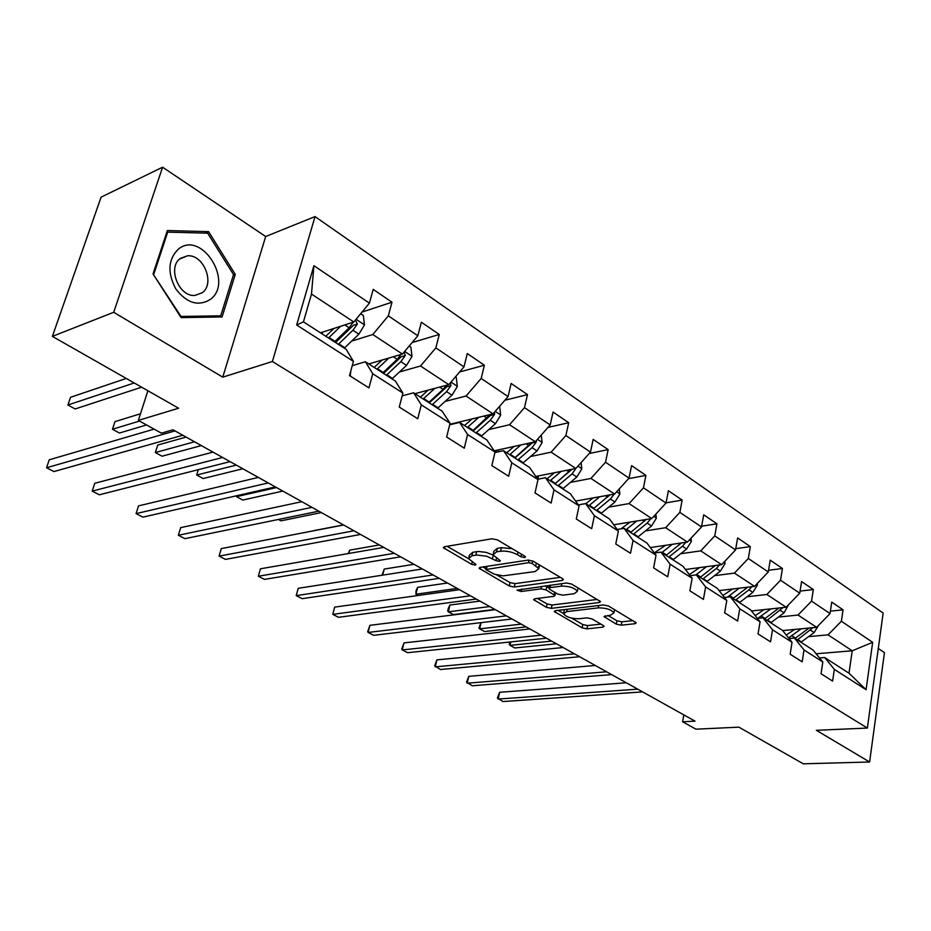 <?xml version="1.0" encoding="UTF-8"?>
<svg xmlns="http://www.w3.org/2000/svg" width="931" height="931" viewBox="0 0 931 931"><rect width="100%" height="100%" fill="white"/><g stroke="black" fill="none" stroke-linecap="round" stroke-linejoin="round"><path stroke-width="1.4" d="M524.665 557.553L525.48 556.878L524.805 556.191L497.387 539.875L492.034 538.77L444.343 546.753L443.319 547.661L471.68 564.372L475.252 565.117L475.997 564.5L468.537 558.658L471.924 555.784L476.835 555.039L486.82 556.261L495.967 560.637L499.598 561.393L500.378 560.741L492.976 554.864L496.549 551.862L500.587 551.222C506.348 550.675 511.969 551.839 517.473 554.701L520.976 556.785L524.665 557.553M616.287 624.142L621.233 625.178L634.977 623.712L636.257 622.851L608.478 606L603.404 604.952L555.4 610.689L554.259 611.504L582.108 627.843L586.949 628.856L602.939 627.145L604.138 626.33L603.335 625.551L591.883 618.871L586.949 617.847L578.989 618.743C571.471 618.754 566.339 617.102 563.581 613.797L566.665 611.62L598.272 607.873C605.941 607.827 611.167 609.491 613.936 612.854L610.596 615.158L604.021 616.601L616.287 624.142L616.95 620.802L621.896 621.827L633.022 620.616M113.722 312.292L222.765 377.16L265.684 236.521L162.599 167.196L113.722 312.292L52.369 336.382L178.589 408.22L138.347 420.405L161.377 433.159L173.038 429.796L695.038 721.153L682.609 721.793L695.946 729.182L738.888 727.158L803.267 763.804L869.612 762L884.45 652.631L878.294 648.488M222.765 377.16L272.399 361.507L867.378 728.065L816.347 730.3L869.612 762M562.196 580.467L563.406 579.536L562.499 578.64L533.219 561.207L527.958 560.125L480.128 567.363L479.069 568.236L509.257 585.971L514.273 587.019L562.196 580.467L562.58 578.686M571.622 584.063L600.565 601.635L599.32 602.52L551.315 608.35L546.392 607.315L533.591 599.611L534.708 598.784L553.84 596.329L555.004 595.468L546.078 589.905L541.016 588.858L521.116 591.511L516.973 590.149L566.455 582.992L571.622 584.063M52.369 336.382L101.095 197.151L162.599 167.196M272.399 361.507L315.039 216.586L883.147 613.052L867.378 728.065M830.405 611.143L843.055 609.84L831.744 602.124L830.033 613.587L811.541 601.123L813.322 589.556L801.579 581.549L799.752 593.175L780.527 580.222L782.436 568.492L770.228 560.171L768.284 571.971L748.303 558.495L750.328 546.602L737.631 537.943L735.56 549.907L714.764 535.895L716.928 523.816L703.72 514.808L701.497 526.958L679.851 512.364L682.155 500.098L668.4 490.718L666.026 503.043L643.461 487.832L645.916 475.392L631.579 465.605L629.053 478.127L605.511 462.253L608.141 449.615L593.163 439.409L590.475 452.117L565.885 435.545L568.701 422.721L553.061 412.061L550.186 424.955L524.49 407.638L527.493 394.616L511.142 383.467L508.07 396.571L481.187 378.452L484.388 365.22L467.281 353.547L463.999 366.872L435.848 347.891L439.281 334.45L421.359 322.231L417.833 335.754L388.32 315.853L391.986 302.203L373.191 289.378L369.421 303.122L313.91 265.707L296.663 325.012L303.448 321.858L346.227 349.416L353.431 361.379L349.521 375.612L368.944 387.89L372.749 373.738L365.394 361.752L395.338 381.035L402.902 393.057L399.259 407.056L417.751 418.752L421.301 404.845L413.608 392.801L442.155 411.188L450.045 423.256L446.647 437.023L464.278 448.172L467.595 434.498L459.588 422.406L486.843 439.967L495.036 452.059L491.847 465.605L508.687 476.253L511.782 462.788L503.496 450.685L529.553 467.467L537.99 479.581L535.022 492.906L551.105 503.077L554.003 489.834L545.473 477.719L570.389 493.779L579.07 505.882L576.289 518.998L591.674 528.727L594.385 515.693L585.634 503.59L609.502 518.963L618.37 531.054L615.775 543.972L630.508 553.282L633.045 540.457L624.107 528.366L646.987 543.099L656.029 555.179L653.597 567.887L667.713 576.813L670.099 564.186L660.987 552.118L682.935 566.246L692.14 578.291L689.848 590.813L703.405 599.378L705.628 586.937L696.376 574.904L717.44 588.473L726.785 600.483L724.644 612.807L737.655 621.035L739.738 608.781L730.358 596.794L750.607 609.828L760.057 621.792L758.055 633.93L770.554 641.831L772.509 629.775L763.013 617.823L782.482 630.368L792.037 642.285L790.163 654.237L802.185 661.836L804.012 649.954L794.422 638.049L813.159 650.117L822.806 661.988L821.049 673.765L832.617 681.085L834.327 669.366L824.657 657.519L849.002 673.206L852.202 650.792L828.043 634.849L808.597 636.629M843.055 609.84L841.38 621.245L872.661 642.32L866.086 689.708L834.327 669.366M822.806 661.988L804.012 649.954M792.037 642.285L772.509 629.775M760.057 621.792L739.738 608.781M726.785 600.483L705.628 586.937M692.14 578.291L670.099 564.186M656.029 555.179L633.045 540.457M618.37 531.054L594.385 515.693M579.07 505.882L554.003 489.834M537.99 479.581L511.782 462.788M495.036 452.059L467.595 434.498M450.045 423.256L421.301 404.845M402.902 393.057L372.749 373.738M353.431 361.379L296.663 325.012M778.432 617.067L798.03 615.054L816.627 627.331L782.657 630.578M789.046 638.538L794.422 638.049M816.627 627.331L830.033 613.587M798.03 615.054L811.541 601.123M747.104 596.759L766.853 594.49L786.171 607.233L751.492 610.957M757.38 618.405L763.013 617.823M786.171 607.233L799.752 593.175M766.853 594.49L780.527 580.222M714.543 575.661L734.443 573.112L754.541 586.367L719.104 590.615M724.446 597.481L730.358 596.794M754.541 586.367L768.284 571.971M734.443 573.112L748.303 558.495M680.689 553.724L700.74 550.873L721.641 564.663L685.414 569.493M690.162 575.707L696.376 574.904M721.641 564.663L735.56 549.907M700.74 550.873L714.764 535.895M645.439 530.903L665.642 527.714L687.404 542.075L650.327 547.568M654.446 553.061L660.987 552.118M687.404 542.075L701.497 526.958M665.642 527.714L679.851 512.364M608.734 507.139L629.077 503.59L651.758 518.555L613.773 524.781M617.218 529.471L624.107 528.366M651.758 518.555L666.026 503.043M629.077 503.59L643.461 487.832M570.447 482.374L590.941 478.429L614.6 494.035L575.637 501.087M578.36 504.893L585.634 503.59M614.6 494.035L629.053 478.127M590.941 478.429L605.511 462.253M530.507 456.539L551.129 452.163L575.835 468.468L535.814 476.451M537.757 479.244L545.473 477.719M557.983 485.784L572.053 473.879L575.835 468.456L590.475 452.117M551.129 452.163L565.885 435.545M488.775 429.575L509.548 424.734L535.348 441.76L494.186 450.813M494.908 452.571L503.496 450.685M535.348 441.76L550.186 424.955M509.548 424.734L524.49 407.638M445.146 401.412L466.047 396.036L493.046 413.853L449.778 424.327M449.661 424.815L459.588 422.406M493.046 413.853L508.07 396.571M466.047 396.036L481.187 378.452M399.48 371.958L420.521 365.999L448.789 384.643L414.97 393.673M402.169 395.861L413.608 392.801M448.789 384.643L463.999 366.872M420.521 365.999L435.848 347.891M351.627 341.13L372.796 334.52L402.425 354.059L368.816 363.951M352.255 365.65L365.394 361.752M402.425 354.059L417.833 335.754M372.796 334.52L388.32 315.853M313.91 265.707L311.489 294.068L353.827 321.998L320.473 332.821M353.827 321.998L369.421 303.122M265.684 236.521L315.039 216.586M683.843 714.903L682.609 721.793M147.901 390.752L138.347 420.405M311.489 294.068L303.448 321.858M816.126 653.771L852.202 650.792L872.661 642.32M819.513 657.938L824.657 657.519M866.086 689.708L849.002 673.206M828.043 634.849L841.38 621.245M362.031 312.06L391.986 302.203M412.072 342.596L439.281 334.45M459.623 371.981L484.388 365.22M504.881 400.237L527.493 394.616M548.022 427.399L568.701 422.721M589.207 453.525L608.141 449.615M628.576 478.65L645.916 475.392M666.072 502.856L682.155 500.098M614.39 610.585L614.565 609.712M701.637 526.19L716.928 523.816M735.781 548.65L750.328 546.602M768.564 570.261L782.436 568.492M800.078 591.08L813.322 589.556M181.103 317.622L222.09 316.936L235.275 274.389L208.602 231.656L167.359 230.539L153.021 273.958L181.103 317.622M205.146 233.122L208.602 231.656M233.355 275.134L235.275 274.389M512.166 548.673L501.39 547.684L500.587 551.222M493.36 553.189L493.779 551.361L497.352 548.336L501.39 547.684M493.011 554.957L486.122 552.362L478.697 551.489L476.66 551.676L475.846 555.155M468.921 557.017L469.352 555.202L472.739 552.304L476.66 551.676M447.089 546.299L468.537 558.658M496.665 574.881L510.013 582.585L515.029 583.632L560.334 577.348M482.886 566.944L485.947 568.701M532.16 563.43L528.494 562.673L485.749 569.574L494.338 574.206L503.136 575.858L535.069 571.576L538.816 568.597L532.16 563.43L532.707 560.939M538.153 567.456L539.538 564.966M597.411 599.413L552.036 605.01L551.315 608.35M537.478 598.424L547.102 603.975L552.036 605.01M549.057 587.81L545.298 585.843M574.159 593.722L577.395 591.325C574.497 587.764 569.132 586.041 561.323 586.146L550.07 587.647L548.906 588.52L549.814 589.416L557.844 594.118L562.906 595.165L574.159 593.722M577.86 589.102L578.128 587.938M607.908 615.461L616.95 620.802M564.337 609.619L563.814 612.703M571.669 618.137L582.783 624.55L587.624 625.562L600.891 624.119M558.169 610.364L563.523 613.448M334.043 328.422L325.792 336.254M340.606 326.292L328.515 338M360.658 313.735L363.369 315.551L364.452 325.047L358.889 334.171L344.295 348.159M322.196 333.938L322.347 332.216M353.291 322.173L349.148 327.782L334.532 341.875M126.29 378.452L70.535 397.293L67.916 405.008L75.167 408.953L141.64 387.191M338.325 344.319L352.93 330.261L357.388 324.023L355.398 320.113M357.388 324.023L353.373 325.315L335.591 342.561M134.215 382.967L67.916 405.008M350.126 375.996L350.894 370.619M154.092 429.121L49.25 459.809L46.55 467.758L175.028 430.902M46.55 467.758L53.986 471.563L182.79 435.243M210.348 299.421C234.275 282.174 201.736 229.969 178.426 249.054C168.092 259.318 167.219 272.62 175.808 288.936C186.817 303.215 198.326 306.706 210.348 299.421M202.248 292.741C215.34 283.594 203.621 254.163 187.445 255.816L180.428 258.341C167.08 267.255 178.81 297.059 194.928 295.43L202.248 292.741M153.824 274.168L167.708 232.133L207.66 233.181L233.518 274.587L220.728 315.818L181.021 316.447L153.301 274.389M166.684 232.587L167.708 232.133M217.389 317.017L220.728 315.818M382.199 360.018L374.169 367.408M388.809 358.074L376.974 369.211M409.175 346.053L410.897 347.193L411.968 356.48L406.521 365.394L392.021 378.905M400.958 354.502L397.234 359.296L382.722 372.912M140.488 413.771L114.967 421.627L112.465 429.238L119.447 433.031L146.574 424.955M386.33 375.24L400.842 361.67L405.229 355.584L404.17 351.999M405.229 355.584L401.18 356.771L383.514 373.424M139.522 421.056L112.465 429.238M428.179 390.147L420.346 397.141M434.824 388.378L423.221 398.992M455.445 376.857L456.271 377.416L457.33 386.493L452 395.198L437.605 408.255M446.473 385.259L443.121 389.379L428.714 402.529M186.119 437.093L157.735 445.041L155.361 452.547L162.087 456.213L201.329 445.588M432.159 404.752L446.566 391.637L450.883 385.713L450.453 382.688M450.883 385.713L446.81 386.796L429.284 402.89M194.521 441.794L155.361 452.547M213.013 452.105L94.753 483.294L92.181 491.126L222.625 457.47M92.181 491.126L99.326 494.792L230.062 461.625M258.341 477.405L138.521 505.882L136.077 513.609L268.233 482.933M136.077 513.609L142.967 517.136L275.367 486.913M472.122 418.915L464.488 425.56M478.802 417.297L467.409 427.457M499.621 406.288L500.669 415.179L495.455 423.675L481.164 436.313M489.974 414.598L472.657 430.832M475.962 432.962L490.265 420.277L494.512 414.504L494.501 412.177M494.512 414.504L490.416 415.494L473.018 431.065M236.299 465.104L196.674 475.019L203.156 478.534L242.851 468.759M198.303 469.678L196.674 475.019L198.28 469.69M514.168 446.415L506.697 452.757M520.871 444.948L509.688 454.677M541.237 435.091L542.133 442.609L537.012 450.918L522.838 463.149M498.574 451.768L498.597 449.848M531.578 442.586L514.703 457.912M517.869 459.949L532.055 447.66L536.233 442.039L536.454 440.514M536.233 442.039L532.125 442.935L514.866 458.017M276.53 487.565L236.509 496.665L242.758 500.063L282.838 491.079M236.788 495.711L236.509 496.665L236.602 495.758M554.434 472.739L547.114 478.778M561.149 471.4L550.151 480.733M581.072 462.614L581.828 468.875L576.813 476.998L562.755 488.856M538.211 479.162L538.176 475.985M571.425 469.34L554.957 483.829M572.065 469.212L555.12 483.701M278.427 519.463L280.964 520.836L321.37 512.585M301.83 501.681L180.672 527.633L178.345 535.267L311.978 507.348M180.672 527.633L178.345 535.267L184.978 538.653L318.821 511.166M343.609 525.003L221.275 548.603L219.076 556.121L353.966 530.786M221.275 548.603L219.076 556.121L225.453 559.391L360.541 534.452M383.747 547.405L260.436 568.806L258.329 576.231L394.313 553.305M260.436 568.806L258.329 576.231L264.497 579.385L400.633 556.831M593.024 497.945L585.855 503.729M599.739 496.723L588.927 505.708M619.243 488.915L619.86 494.047L614.949 501.995L601.019 513.493M576.184 501.856L576.173 500.994M609.607 494.943L593.536 508.675M343.434 524.909L313.968 530.589M596.445 510.549L610.387 499.004L614.227 494.105M609.933 494.885L608.513 496.188M422.36 568.957L298.211 588.311L296.209 595.631L433.101 574.951M298.211 588.311L296.209 595.631L302.156 598.68L439.176 578.349M630.043 522.116L620.989 528.866M636.757 521.011L626.121 529.658M655.855 514.098L656.355 518.183L651.537 525.98L637.723 537.129M646.242 519.463L630.543 532.509M379.348 544.949L349.695 550.151L348.822 553.468M633.324 534.301L647.161 523.106L650.734 518.718M348.264 553.561L349.695 550.151M459.53 589.707L334.683 607.128L332.786 614.367L470.423 595.782M334.683 607.128L332.786 614.367L338.523 617.3L476.276 599.052M665.584 545.31L654.295 552.863M672.298 544.309L661.825 552.653M691 538.223L691.384 541.365L686.659 548.999L672.962 559.834M681.399 542.959L666.072 555.388M414.027 564.302L384.224 569.062L382.676 575.149M668.749 557.11L682.458 546.241L685.786 542.319M382.013 575.218L384.224 569.062M495.339 609.689L369.921 625.318L368.106 632.452L506.359 615.845M369.921 625.318L367.71 631.486L368.106 632.452L373.657 635.303L512.003 618.987M699.74 567.584L689.301 574.578M706.443 566.688L695.806 574.974M724.76 561.346L725.04 563.639L720.396 571.11L706.827 581.642M715.194 565.524L700.205 577.371M447.543 583.015L417.612 587.345L415.924 594.211L418.24 595.468M702.777 579.035L716.358 568.469L719.454 564.954M457.214 588.404L415.924 594.211L416.064 590.638L417.612 587.345M529.844 628.949L403.973 642.902L402.25 649.943L540.992 635.175M403.973 642.902L401.75 648.93L402.25 649.943L407.615 652.689L546.427 638.201M732.581 588.997L722.898 595.491M739.272 588.194L727.437 597.132M757.217 583.551L757.403 585.052L752.853 592.384L739.4 602.613M747.674 587.182L733.034 598.517M479.954 601.1L449.917 605.034L448.3 611.818L453.397 614.588L494.838 609.409M735.502 600.111L748.966 589.835L751.841 586.681M489.729 606.558L448.3 611.818L447.695 610.945L448.335 608.246L449.917 605.034M563.139 647.534L436.907 659.893L435.266 666.852L574.392 653.806M436.907 659.893L434.684 665.816L440.456 669.517L579.629 656.739M764.188 609.596L755.181 615.624M770.856 608.886L757.776 618.359M788.452 604.882L784.077 612.842L770.752 622.804M778.944 608.013L764.619 618.859M766.993 620.383L783.006 607.582M521.185 624.119L479.651 628.867L484.586 631.544L526.131 626.877M481.083 622.63L479.651 628.867L478.965 627.96L480.931 622.653M595.27 665.467L468.782 676.348L467.211 683.214L606.605 671.798M468.782 676.348L466.547 682.144L472.238 685.786L611.667 674.614M794.62 629.426L786.23 635.035M801.277 628.797L788.522 637.898M818.524 625.388L814.136 632.556L800.939 642.25M809.039 628.053L795.027 638.445M797.32 639.923L813.007 627.669M551.629 641.11L510.013 645.369L514.796 647.964L556.412 643.787M510.77 641.925L510.013 645.369L509.257 644.438L509.781 642.029M626.295 682.784L499.644 692.28L498.143 699.065L637.712 689.161M499.644 692.28L497.398 697.959L503.008 701.555L642.599 691.884M518.043 552.164L517.473 554.701M497.352 548.336L496.549 551.862M496.514 558.216L495.967 560.637M493.197 555.388L492.464 558.588M472.739 552.304L471.924 555.784M472.226 562.056L471.68 564.372M444.867 546.672L444.378 548.685M521.535 554.248L520.976 556.785M515.029 583.632L514.273 587.019M510.013 582.585L509.257 585.971M480.501 567.305L480.07 569.19M529.064 560.066L528.494 562.673M487.111 566.304L486.494 568.957M536.349 563.069L535.802 565.582M599.68 600.763L599.32 602.52M547.102 603.975L546.392 607.315M534.86 598.761L534.487 600.472M554.62 592.221L554.108 594.595M546.823 586.495L546.078 589.905M541.563 586.344L541.016 588.858M521.663 589.032L521.116 591.511M561.859 583.609L561.323 586.146M550.617 585.134L550.07 587.647M605.173 615.775L604.836 617.416M598.749 605.499L598.272 607.873M567.154 609.281L566.665 611.62M603.265 625.504L602.939 627.145M587.624 625.562L586.949 628.856M582.783 624.55L582.108 627.843M555.481 610.678L555.132 612.342M635.303 621.978L634.977 623.712M621.896 621.827L621.233 625.178M364.428 324.803L356.073 319.275M335.032 341.398L329.015 337.522M344.796 347.694L338.826 343.842M349.148 327.782L344.796 324.931M358.889 334.171L352.93 330.261M349.66 375.088L350.487 375.612M411.944 356.247L404.648 351.429M383.211 372.447L377.462 368.746M392.521 378.452L386.83 374.774M397.234 359.296L393.336 356.748M406.521 365.394L400.842 361.67M457.296 386.272L450.976 382.082M429.203 402.087L423.71 398.549M438.094 407.813L432.659 404.31M443.121 389.379L439.63 387.087M452 395.198L446.566 391.637M500.645 414.947L495.211 411.362M473.157 430.401L467.909 427.026M481.653 435.883L476.451 432.531M486.971 418.112L483.852 416.076M495.455 423.675L490.265 420.277M542.098 442.388L537.49 439.339M515.192 457.493L510.165 454.258M495.339 450.557L497.561 451.989M523.327 462.742L518.346 459.53M528.901 445.6L526.131 443.784M537.012 450.918L532.055 447.66M581.794 468.654L577.942 466.105M555.446 483.433L550.628 480.326M535.907 476.579L538.188 478.045M563.243 488.449L558.472 485.377M569.039 471.901L566.595 470.306M576.813 476.998L572.053 473.879M619.837 493.837L616.683 491.743M594.013 508.291L589.404 505.312M601.496 513.109L596.922 510.153M607.501 497.119L605.359 495.711M614.949 501.995L610.387 499.004M656.332 517.985L653.818 516.321M631.02 532.136L626.598 529.285M638.189 536.756L633.802 533.928M644.38 521.29L642.518 520.068M651.537 525.98L647.161 523.106M691.361 541.167L689.44 539.899M666.538 555.027L662.29 552.281M673.427 559.461L669.214 556.75M679.793 544.495L678.187 543.436M686.659 548.999L682.458 546.241M725.016 563.441L723.643 562.533M700.671 577.022L696.586 574.38M707.292 581.281L703.242 578.675M713.798 566.781L712.436 565.885M720.396 571.11L716.358 568.469M757.38 584.854L756.519 584.284M733.488 598.168L729.567 595.631M739.866 602.276L735.967 599.762M746.499 588.217L745.347 587.461M752.853 592.384L748.966 589.835M765.073 618.521L761.29 616.078M771.205 622.467L767.458 620.046M777.967 608.839L777.013 608.222M784.077 612.842L780.329 610.399M795.481 638.119L791.839 635.768M801.393 641.925L797.774 639.597M808.259 628.693L807.503 628.204M814.136 632.556L810.54 630.194M486.482 566.397L485.819 569.237M539.584 565.094L538.816 568.597M555.574 592.791L555.004 595.468M578.104 587.927L577.395 591.325M549.604 585.262L549.011 588.066M614.576 609.63L613.936 612.854M179.567 259.062L187.445 255.816"/></g></svg>
